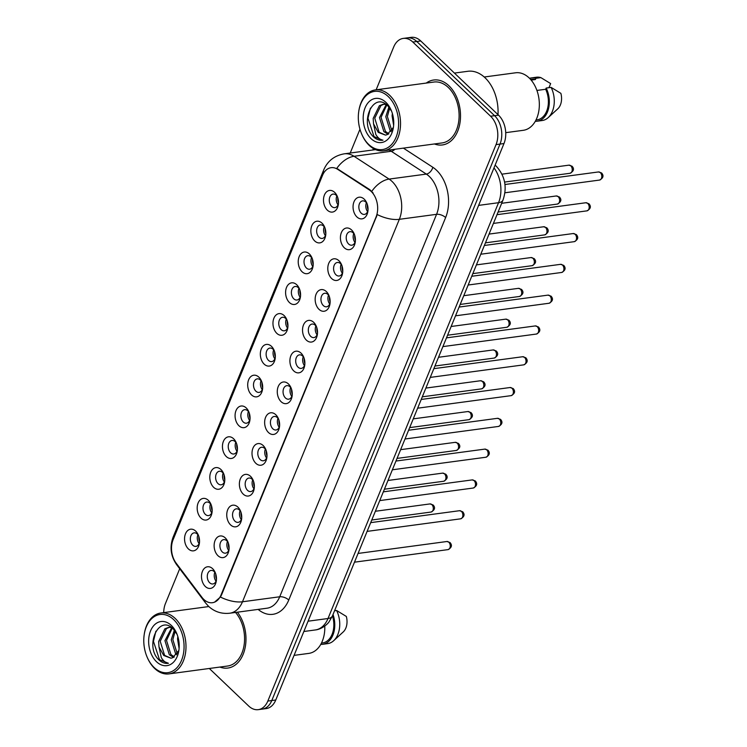 <?xml version="1.0" encoding="UTF-8"?>
<svg xmlns="http://www.w3.org/2000/svg" width="747" height="747" viewBox="0 0 747 747"><rect width="100%" height="100%" fill="white"/><g stroke="black" fill="none" stroke-linecap="round" stroke-linejoin="round"><path stroke-width="1.12" d="M314.702 240.945A10.925 7.423 82.3 0 1 311.798 225.809A10.925 7.423 82.3 0 1 321.994 223.157A10.925 7.423 82.3 0 1 324.609 227.051A10.925 7.423 82.3 0 1 325.711 235.23A10.925 7.423 82.3 0 1 314.702 240.945M324.945 227.9A6.826 4.641 -97.7 0 0 323.61 226.098A6.826 4.641 -97.7 0 0 320.416 224.894A6.826 4.641 -97.7 0 0 316.7 229.908A6.826 4.641 -97.7 0 0 319.044 237.21A6.826 4.641 -97.7 0 0 322.237 238.424A6.826 4.641 -97.7 0 0 325.804 234.325M302.068 271.749A10.925 7.423 82.3 0 1 299.173 256.604A10.925 7.423 82.3 0 1 309.37 253.961A10.925 7.423 82.3 0 1 311.985 257.855A10.925 7.423 82.3 0 1 313.077 266.025A10.925 7.423 82.3 0 1 302.068 271.749M312.311 258.695A6.826 4.641 -97.7 0 0 310.976 256.893A6.826 4.641 -97.7 0 0 307.792 255.689A6.826 4.641 -97.7 0 0 304.066 260.703A6.826 4.641 -97.7 0 0 306.419 268.014A6.826 4.641 -97.7 0 0 309.603 269.219A6.826 4.641 -97.7 0 0 313.17 265.12M289.444 302.544A10.925 7.423 82.3 0 1 286.54 287.399A10.925 7.423 82.3 0 1 296.736 284.756A10.925 7.423 82.3 0 1 299.351 288.65A10.925 7.423 82.3 0 1 300.443 296.82A10.925 7.423 82.3 0 1 289.444 302.544M299.678 289.491A6.826 4.641 -97.7 0 0 298.342 287.688A6.826 4.641 -97.7 0 0 295.158 286.484A6.826 4.641 -97.7 0 0 291.442 291.498A6.826 4.641 -97.7 0 0 293.786 298.809A6.826 4.641 -97.7 0 0 296.979 300.014A6.826 4.641 -97.7 0 0 300.546 295.924M276.81 333.339A10.925 7.423 82.3 0 1 273.906 318.194A10.925 7.423 82.3 0 1 284.103 315.551A10.925 7.423 82.3 0 1 286.717 319.445A10.925 7.423 82.3 0 1 287.819 327.616A10.925 7.423 82.3 0 1 276.81 333.339M287.044 320.286A6.826 4.641 -97.7 0 0 285.718 318.483A6.826 4.641 -97.7 0 0 282.525 317.279A6.826 4.641 -97.7 0 0 278.808 322.293A6.826 4.641 -97.7 0 0 281.152 329.604A6.826 4.641 -97.7 0 0 284.346 330.809A6.826 4.641 -97.7 0 0 287.912 326.719M264.177 364.134A10.925 7.423 82.3 0 1 261.282 348.998A10.925 7.423 82.3 0 1 271.478 346.347A10.925 7.423 82.3 0 1 274.093 350.24A10.925 7.423 82.3 0 1 275.185 358.411A10.925 7.423 82.3 0 1 264.177 364.134M274.42 351.081A6.826 4.641 -97.7 0 0 273.085 349.279A6.826 4.641 -97.7 0 0 269.9 348.074A6.826 4.641 -97.7 0 0 266.175 353.088A6.826 4.641 -97.7 0 0 268.528 360.399A6.826 4.641 -97.7 0 0 271.712 361.604A6.826 4.641 -97.7 0 0 275.279 357.514M251.552 394.93A10.925 7.423 82.3 0 1 248.648 379.793A10.925 7.423 82.3 0 1 258.845 377.142A10.925 7.423 82.3 0 1 261.459 381.035A10.925 7.423 82.3 0 1 262.552 389.206A10.925 7.423 82.3 0 1 251.552 394.93M261.786 381.876A6.826 4.641 -97.7 0 0 260.451 380.083A6.826 4.641 -97.7 0 0 257.267 378.869A6.826 4.641 -97.7 0 0 253.55 383.883A6.826 4.641 -97.7 0 0 255.894 391.195A6.826 4.641 -97.7 0 0 259.088 392.399A6.826 4.641 -97.7 0 0 262.655 388.309M238.919 425.725A10.925 7.423 82.3 0 1 236.015 410.589A10.925 7.423 82.3 0 1 246.211 407.937A10.925 7.423 82.3 0 1 248.826 411.83A10.925 7.423 82.3 0 1 249.928 420.01A10.925 7.423 82.3 0 1 238.919 425.725M249.153 412.68A6.826 4.641 -97.7 0 0 247.827 410.878A6.826 4.641 -97.7 0 0 244.633 409.673A6.826 4.641 -97.7 0 0 240.917 414.688A6.826 4.641 -97.7 0 0 243.261 421.99A6.826 4.641 -97.7 0 0 246.454 423.204A6.826 4.641 -97.7 0 0 250.021 419.104M226.285 456.529A10.925 7.423 82.3 0 1 223.39 441.384A10.925 7.423 82.3 0 1 233.587 438.741A10.925 7.423 82.3 0 1 236.201 442.635A10.925 7.423 82.3 0 1 237.294 450.805A10.925 7.423 82.3 0 1 226.285 456.529M236.528 443.475A6.826 4.641 -97.7 0 0 235.193 441.673A6.826 4.641 -97.7 0 0 232.009 440.469A6.826 4.641 -97.7 0 0 228.283 445.483A6.826 4.641 -97.7 0 0 230.636 452.794A6.826 4.641 -97.7 0 0 233.82 453.999A6.826 4.641 -97.7 0 0 237.387 449.899M213.661 487.324A10.925 7.423 82.3 0 1 210.757 472.179A10.925 7.423 82.3 0 1 220.953 469.536A10.925 7.423 82.3 0 1 223.568 473.43A10.925 7.423 82.3 0 1 224.66 481.6A10.925 7.423 82.3 0 1 213.661 487.324M223.895 474.27A6.826 4.641 -97.7 0 0 222.559 472.468A6.826 4.641 -97.7 0 0 219.375 471.264A6.826 4.641 -97.7 0 0 215.659 476.278A6.826 4.641 -97.7 0 0 218.003 483.589A6.826 4.641 -97.7 0 0 221.196 484.794A6.826 4.641 -97.7 0 0 224.763 480.704M201.027 518.119A10.925 7.423 82.3 0 1 198.123 502.974A10.925 7.423 82.3 0 1 208.32 500.331A10.925 7.423 82.3 0 1 210.934 504.225A10.925 7.423 82.3 0 1 212.036 512.395A10.925 7.423 82.3 0 1 201.027 518.119M211.261 505.065A6.826 4.641 -97.7 0 0 209.935 503.263A6.826 4.641 -97.7 0 0 206.742 502.059A6.826 4.641 -97.7 0 0 203.025 507.073A6.826 4.641 -97.7 0 0 205.369 514.384A6.826 4.641 -97.7 0 0 208.562 515.589A6.826 4.641 -97.7 0 0 212.129 511.499M188.393 548.914A10.925 7.423 82.3 0 1 185.499 533.778A10.925 7.423 82.3 0 1 195.695 531.126A10.925 7.423 82.3 0 1 198.3 535.02A10.925 7.423 82.3 0 1 199.402 543.19A10.925 7.423 82.3 0 1 188.393 548.914M198.637 535.86A6.826 4.641 -97.7 0 0 197.301 534.058A6.826 4.641 -97.7 0 0 194.117 532.854A6.826 4.641 -97.7 0 0 190.392 537.868A6.826 4.641 -97.7 0 0 192.745 545.179A6.826 4.641 -97.7 0 0 195.929 546.384A6.826 4.641 -97.7 0 0 199.496 542.294M327.335 210.15A10.925 7.423 82.3 0 1 324.431 195.014A10.925 7.423 82.3 0 1 334.628 192.362A10.925 7.423 82.3 0 1 337.242 196.256A10.925 7.423 82.3 0 1 338.344 204.426A10.925 7.423 82.3 0 1 327.335 210.15M337.569 197.096A6.826 4.641 -97.7 0 0 336.243 195.303A6.826 4.641 -97.7 0 0 333.05 194.089A6.826 4.641 -97.7 0 0 329.334 199.104A6.826 4.641 -97.7 0 0 331.677 206.415A6.826 4.641 -97.7 0 0 334.871 207.619A6.826 4.641 -97.7 0 0 338.438 203.529M344.264 247.733A10.925 7.423 82.3 0 1 341.37 232.588A10.925 7.423 82.3 0 1 351.566 229.945A10.925 7.423 82.3 0 1 354.181 233.839A10.925 7.423 82.3 0 1 355.273 242.009A10.925 7.423 82.3 0 1 344.264 247.733M354.508 234.679A6.826 4.641 -97.7 0 0 353.172 232.877A6.826 4.641 -97.7 0 0 349.988 231.673A6.826 4.641 -97.7 0 0 346.263 236.687A6.826 4.641 -97.7 0 0 348.616 243.998A6.826 4.641 -97.7 0 0 351.8 245.203A6.826 4.641 -97.7 0 0 355.367 241.104M331.64 278.528A10.925 7.423 82.3 0 1 328.736 263.383A10.925 7.423 82.3 0 1 338.933 260.74A10.925 7.423 82.3 0 1 341.547 264.634A10.925 7.423 82.3 0 1 342.649 272.804A10.925 7.423 82.3 0 1 331.64 278.528M341.874 265.474A6.826 4.641 -97.7 0 0 340.548 263.672A6.826 4.641 -97.7 0 0 337.355 262.468A6.826 4.641 -97.7 0 0 333.638 267.482A6.826 4.641 -97.7 0 0 335.982 274.793A6.826 4.641 -97.7 0 0 339.175 275.998A6.826 4.641 -97.7 0 0 342.742 271.908M319.006 309.323A10.925 7.423 82.3 0 1 316.102 294.178A10.925 7.423 82.3 0 1 326.299 291.535A10.925 7.423 82.3 0 1 328.913 295.429A10.925 7.423 82.3 0 1 330.015 303.599A10.925 7.423 82.3 0 1 319.006 309.323M329.25 296.27A6.826 4.641 -97.7 0 0 327.914 294.467A6.826 4.641 -97.7 0 0 324.721 293.263A6.826 4.641 -97.7 0 0 321.005 298.277A6.826 4.641 -97.7 0 0 323.358 305.588A6.826 4.641 -97.7 0 0 326.542 306.793A6.826 4.641 -97.7 0 0 330.109 302.703M306.373 340.118A10.925 7.423 82.3 0 1 303.478 324.982A10.925 7.423 82.3 0 1 313.675 322.33A10.925 7.423 82.3 0 1 316.289 326.224A10.925 7.423 82.3 0 1 317.382 334.395A10.925 7.423 82.3 0 1 306.373 340.118M316.616 327.065A6.826 4.641 -97.7 0 0 315.281 325.262A6.826 4.641 -97.7 0 0 312.097 324.058A6.826 4.641 -97.7 0 0 308.371 329.072A6.826 4.641 -97.7 0 0 310.724 336.383A6.826 4.641 -97.7 0 0 313.908 337.588A6.826 4.641 -97.7 0 0 317.475 333.498M293.748 370.914A10.925 7.423 82.3 0 1 290.844 355.777A10.925 7.423 82.3 0 1 301.041 353.126A10.925 7.423 82.3 0 1 303.655 357.019A10.925 7.423 82.3 0 1 304.748 365.19A10.925 7.423 82.3 0 1 293.748 370.914M303.982 357.86A6.826 4.641 -97.7 0 0 302.647 356.067A6.826 4.641 -97.7 0 0 299.463 354.853A6.826 4.641 -97.7 0 0 295.747 359.867A6.826 4.641 -97.7 0 0 298.09 367.179A6.826 4.641 -97.7 0 0 301.284 368.383A6.826 4.641 -97.7 0 0 304.851 364.293M281.115 401.709A10.925 7.423 82.3 0 1 278.211 386.572A10.925 7.423 82.3 0 1 288.407 383.921A10.925 7.423 82.3 0 1 291.022 387.814A10.925 7.423 82.3 0 1 292.124 395.994A10.925 7.423 82.3 0 1 281.115 401.709M291.358 388.664A6.826 4.641 -97.7 0 0 290.023 386.862A6.826 4.641 -97.7 0 0 286.829 385.657A6.826 4.641 -97.7 0 0 283.113 390.672A6.826 4.641 -97.7 0 0 285.457 397.974A6.826 4.641 -97.7 0 0 288.65 399.187A6.826 4.641 -97.7 0 0 292.217 395.088M268.481 432.513A10.925 7.423 82.3 0 1 265.587 417.368A10.925 7.423 82.3 0 1 275.783 414.725A10.925 7.423 82.3 0 1 278.398 418.619A10.925 7.423 82.3 0 1 279.49 426.789A10.925 7.423 82.3 0 1 268.481 432.513M278.724 419.459A6.826 4.641 -97.7 0 0 277.389 417.657A6.826 4.641 -97.7 0 0 274.205 416.452A6.826 4.641 -97.7 0 0 270.479 421.467A6.826 4.641 -97.7 0 0 272.832 428.778A6.826 4.641 -97.7 0 0 276.017 429.983A6.826 4.641 -97.7 0 0 279.583 425.883M255.857 463.308A10.925 7.423 82.3 0 1 252.953 448.163A10.925 7.423 82.3 0 1 263.149 445.52A10.925 7.423 82.3 0 1 265.764 449.414A10.925 7.423 82.3 0 1 266.856 457.584A10.925 7.423 82.3 0 1 255.857 463.308M266.091 450.254A6.826 4.641 -97.7 0 0 264.755 448.452A6.826 4.641 -97.7 0 0 261.571 447.248A6.826 4.641 -97.7 0 0 257.855 452.262A6.826 4.641 -97.7 0 0 260.199 459.573A6.826 4.641 -97.7 0 0 263.392 460.778A6.826 4.641 -97.7 0 0 266.959 456.688M243.223 494.103A10.925 7.423 82.3 0 1 240.319 478.958A10.925 7.423 82.3 0 1 250.516 476.315A10.925 7.423 82.3 0 1 253.13 480.209A10.925 7.423 82.3 0 1 254.232 488.379A10.925 7.423 82.3 0 1 243.223 494.103M253.457 481.049A6.826 4.641 -97.7 0 0 252.131 479.247A6.826 4.641 -97.7 0 0 248.938 478.043A6.826 4.641 -97.7 0 0 245.221 483.057A6.826 4.641 -97.7 0 0 247.565 490.368A6.826 4.641 -97.7 0 0 250.759 491.573A6.826 4.641 -97.7 0 0 254.325 487.483M230.59 524.898A10.925 7.423 82.3 0 1 227.695 509.762A10.925 7.423 82.3 0 1 237.891 507.11A10.925 7.423 82.3 0 1 240.506 511.004A10.925 7.423 82.3 0 1 241.598 519.174A10.925 7.423 82.3 0 1 230.59 524.898M240.833 511.844A6.826 4.641 -97.7 0 0 239.498 510.042A6.826 4.641 -97.7 0 0 236.313 508.838A6.826 4.641 -97.7 0 0 232.588 513.852A6.826 4.641 -97.7 0 0 234.941 521.163A6.826 4.641 -97.7 0 0 238.125 522.368A6.826 4.641 -97.7 0 0 241.692 518.278M217.965 555.693A10.925 7.423 82.3 0 1 215.061 540.557A10.925 7.423 82.3 0 1 225.258 537.905A10.925 7.423 82.3 0 1 227.872 541.799A10.925 7.423 82.3 0 1 228.965 549.969A10.925 7.423 82.3 0 1 217.965 555.693M228.199 542.639A6.826 4.641 -97.7 0 0 226.864 540.847A6.826 4.641 -97.7 0 0 223.68 539.633A6.826 4.641 -97.7 0 0 219.963 544.647A6.826 4.641 -97.7 0 0 222.307 551.958A6.826 4.641 -97.7 0 0 225.501 553.163A6.826 4.641 -97.7 0 0 229.068 549.073M205.332 586.488A10.925 7.423 82.3 0 1 202.428 571.352A10.925 7.423 82.3 0 1 212.624 568.7A10.925 7.423 82.3 0 1 215.239 572.594A10.925 7.423 82.3 0 1 216.341 580.774A10.925 7.423 82.3 0 1 205.332 586.488M215.566 573.444A6.826 4.641 -97.7 0 0 214.24 571.642A6.826 4.641 -97.7 0 0 211.046 570.437A6.826 4.641 -97.7 0 0 207.33 575.451A6.826 4.641 -97.7 0 0 209.674 582.753A6.826 4.641 -97.7 0 0 212.867 583.967A6.826 4.641 -97.7 0 0 216.434 579.868M356.898 216.929A10.925 7.423 82.3 0 1 353.994 201.793A10.925 7.423 82.3 0 1 364.191 199.141A10.925 7.423 82.3 0 1 366.805 203.035A10.925 7.423 82.3 0 1 367.907 211.214A10.925 7.423 82.3 0 1 356.898 216.929M367.141 203.884A6.826 4.641 -97.7 0 0 365.806 202.082A6.826 4.641 -97.7 0 0 362.612 200.878A6.826 4.641 -97.7 0 0 358.896 205.892A6.826 4.641 -97.7 0 0 361.249 213.194A6.826 4.641 -97.7 0 0 364.433 214.408A6.826 4.641 -97.7 0 0 368 210.309M325.393 235.613A6.826 4.641 82.3 0 1 324.207 226.761M312.769 266.418A6.826 4.641 82.3 0 1 311.574 257.556M300.135 297.213A6.826 4.641 82.3 0 1 298.949 288.351M287.502 328.008A6.826 4.641 82.3 0 1 286.316 319.146M274.877 358.803A6.826 4.641 82.3 0 1 273.682 349.941M262.244 389.598A6.826 4.641 82.3 0 1 261.058 380.746M249.61 420.393A6.826 4.641 82.3 0 1 248.424 411.541M236.986 451.197A6.826 4.641 82.3 0 1 235.791 442.336M224.352 481.992A6.826 4.641 82.3 0 1 223.166 473.131M211.718 512.787A6.826 4.641 82.3 0 1 210.533 503.926M199.094 543.583A6.826 4.641 82.3 0 1 197.899 534.721M338.027 204.818A6.826 4.641 82.3 0 1 336.841 195.966M354.965 242.402A6.826 4.641 82.3 0 1 353.77 233.54M342.331 273.197A6.826 4.641 82.3 0 1 341.146 264.335M329.707 303.992A6.826 4.641 82.3 0 1 328.512 295.13M317.073 334.787A6.826 4.641 82.3 0 1 315.878 325.925M304.44 365.582A6.826 4.641 82.3 0 1 303.254 356.73M291.806 396.377A6.826 4.641 82.3 0 1 290.62 387.525M279.182 427.181A6.826 4.641 82.3 0 1 277.987 418.32M266.548 457.976A6.826 4.641 82.3 0 1 265.362 449.115M253.915 488.771A6.826 4.641 82.3 0 1 252.729 479.91M241.29 519.567A6.826 4.641 82.3 0 1 240.095 510.705M228.657 550.362A6.826 4.641 82.3 0 1 227.471 541.51M216.023 581.157A6.826 4.641 82.3 0 1 214.837 572.305M367.599 211.597A6.826 4.641 82.3 0 1 366.403 202.745M369.167 189.822A18.432 12.522 82.3 0 1 371.175 191.419A18.432 12.522 82.3 0 1 376.077 216.975L221.037 594.986A18.432 12.522 82.3 0 1 212.447 602.708A18.432 12.522 82.3 0 1 202.007 597.395L176.171 563.191A18.432 12.522 82.3 0 1 173.099 539.698L322.499 175.414A18.432 12.522 82.3 0 1 331.098 167.692A18.432 12.522 82.3 0 1 337.7 169.345L369.167 189.822L369.886 189.719L373.145 193.09M448.975 85.802A32.765 22.261 -97.7 0 0 433.662 80.013A32.765 22.261 -97.7 0 0 426.257 83.076A32.765 22.261 -97.7 0 1 433.662 80.013A32.765 22.261 -97.7 0 1 448.975 85.802A32.765 22.261 -97.7 0 1 460.245 120.893A32.765 22.261 -97.7 0 1 442.392 144.955A32.765 22.261 -97.7 0 0 460.245 120.893A32.765 22.261 -97.7 0 0 448.975 85.802M323.47 173.425A23.895 11.336 22.3 0 1 323.74 169.868C327.606 160.95 334.451 155.6 344.255 153.826A27.303 18.554 82.3 0 1 354.031 156.282L389.094 179.093A27.303 18.554 82.3 0 1 392.082 181.465A27.303 18.554 82.3 0 1 399.337 219.319A23.895 11.336 -157.7 0 1 377.263 214.576L221.532 594.92L220.412 597.04L214.576 602.138M371.754 191.316L371.773 191.344A23.895 15.136 123 0 1 389.094 179.093L426.322 174.088L391.26 151.277A27.303 18.554 -97.7 0 0 389.056 150.054M403.249 38.414L411.195 37.35A20.477 13.913 -97.7 0 1 420.757 40.973L498.538 115.159A20.477 13.913 -97.7 0 1 503.973 143.545L275.764 700.004A20.477 13.913 -97.7 0 1 266.203 708.586L262.234 709.118A20.477 13.913 -97.7 0 0 271.787 700.537L500.004 144.087A20.477 13.913 -97.7 0 0 494.57 115.692L416.789 41.505A20.477 13.913 -97.7 0 0 407.227 37.882A20.477 13.913 -97.7 0 1 416.789 41.505L494.57 115.692A20.477 13.913 -97.7 0 1 500.004 144.087L271.787 700.537A20.477 13.913 -97.7 0 1 262.234 709.118L258.266 709.65A20.477 13.913 -97.7 0 0 267.818 701.069L496.036 144.619A20.477 13.913 -97.7 0 0 490.592 116.224L412.82 42.037A20.477 13.913 -97.7 0 0 403.249 38.414A20.477 13.913 -97.7 0 0 393.697 46.996L376.143 89.808M394.967 149.26A6.826 4.323 -57 0 1 391.26 151.277L354.031 156.282A23.895 15.136 123 0 0 336.766 168.392L369.886 189.719M434.437 143.956A32.765 22.261 -97.7 0 0 442.392 144.955A32.765 22.261 -97.7 0 1 434.437 143.956M219.898 667.062A32.765 22.261 -97.7 0 0 227.854 668.051A32.765 22.261 -97.7 0 0 245.361 646.454A32.765 22.261 -97.7 0 0 237.397 612.195A32.765 22.261 -97.7 0 1 245.361 646.454A32.765 22.261 -97.7 0 1 227.854 668.051A32.765 22.261 -97.7 0 1 219.898 667.062M209.328 668.481L248.695 706.027A20.477 13.913 -97.7 0 0 258.266 709.65M359.97 129.24L350.212 153.032M179.71 568.747L165.479 603.455A20.477 13.913 -97.7 0 0 163.705 612.624M367.365 204.566A7.507 5.098 -97.7 0 0 368.038 209.59M366.87 203.417L366.235 203.184M337.793 197.787A7.507 5.098 -97.7 0 0 338.475 202.81M337.308 196.638L336.673 196.405M354.732 235.361A7.507 5.098 -97.7 0 0 355.404 240.385M354.237 234.213L353.602 233.979M342.098 266.156A7.507 5.098 -97.7 0 0 342.78 271.18M341.612 265.008L340.977 264.774M329.474 296.961A7.507 5.098 -97.7 0 0 330.146 301.984M328.979 295.803L328.344 295.579M316.84 327.756A7.507 5.098 -97.7 0 0 317.512 332.779M316.345 326.598L315.71 326.374M325.169 228.582A7.507 5.098 -97.7 0 0 325.841 233.606M324.674 227.433L324.039 227.2M312.535 259.377A7.507 5.098 -97.7 0 0 313.208 264.401M312.041 258.229L311.406 257.995M299.902 290.172A7.507 5.098 -97.7 0 0 300.583 295.196M299.416 289.024L298.781 288.79M368.654 144.386A29.348 19.945 -97.7 0 0 396.059 137.28A29.348 19.945 -97.7 0 0 388.263 96.578A29.348 19.945 -97.7 0 0 358.681 111.966A29.348 19.945 -97.7 0 0 361.632 133.928A29.348 19.945 -97.7 0 0 368.654 144.386M361.632 133.928L361.847 134.413A30.72 20.869 -97.7 0 0 369.195 145.366A30.72 20.869 -97.7 0 0 383.547 150.791A30.72 20.869 -97.7 0 0 400.28 128.232A30.72 20.869 -97.7 0 0 389.71 95.336A30.72 20.869 -97.7 0 0 375.368 89.911A30.72 20.869 -97.7 0 0 358.756 111.434L358.681 111.966M383.547 150.791L442.121 142.929A30.72 20.869 -97.7 0 0 458.854 120.36A30.72 20.869 -97.7 0 0 448.284 87.464A30.72 20.869 -97.7 0 0 433.942 82.039L375.368 89.911M497.988 114.636A36.864 25.043 -97.7 0 0 485.083 77.8A36.864 25.043 -97.7 0 0 467.865 71.282L454.437 73.085M505.728 132.658L523.292 130.305A29.012 19.711 -97.7 0 0 539.101 108.987A29.012 19.711 -97.7 0 0 529.128 77.921A29.012 19.711 -97.7 0 0 515.57 72.795L484.224 77.006M393.632 125.356L392.091 115.869L392.352 113.413M391.12 131.696L390.177 130.79L385.788 116.719L388.916 107.036M391.811 130.641L387.366 116.504L389.71 108.054M388.085 134.311L383.865 131.631L379.485 117.568L386.255 104.505M388.879 133.853L385.443 131.425L381.054 117.354L386.825 104.954M386.134 104.412L383.099 104.291L379.383 105.701L373.183 118.409L373.547 123.862L378.271 132.387L385.48 135.114L387.039 134.721L393.071 127.765M385.517 135.104L379.14 132.266L374.751 118.203L380.961 105.495L383.893 104.225M391.633 111.312L387.796 105.822C373.388 90.882 359.466 122.06 372.613 135.973L373.295 136.664C376.348 139.512 379.579 140.688 382.978 140.175C380.232 139.792 377.851 137.887 375.825 134.488L373.547 123.862M385.9 102.358A22.261 15.127 -97.7 0 0 365.115 107.755A22.261 15.127 -97.7 0 0 371.026 138.615A22.261 15.127 -97.7 0 0 393.464 126.953A22.261 15.127 -97.7 0 0 391.223 110.295A22.261 15.127 -97.7 0 0 385.9 102.358M531.136 80.078L535.431 79.509A20.477 13.913 -97.7 0 0 531.603 79.257L530.547 79.397M548.961 87.679L550.642 83.589L540.893 77.623A21.84 14.837 -97.7 0 0 536.383 77.23L531.416 77.903A21.84 14.837 -97.7 0 0 529.548 78.332M535.431 79.509L535.926 78.295A21.84 14.837 -97.7 0 0 531.416 77.903M535.926 78.295L540.893 77.623M536.001 119.987L537.056 119.847A20.477 13.913 -97.7 0 0 545.665 89.266L536.916 90.443M535.31 121.275A21.84 14.837 -97.7 0 0 537.233 121.201L542.201 120.528A21.84 14.837 -97.7 0 0 548.205 117.606L557.766 108.857A13.651 9.272 -97.7 0 0 560.876 93.347L551.118 87.39L546.16 88.053L545.665 89.266M548.205 117.606A21.84 14.837 -97.7 0 0 551.118 87.39M537.233 121.201A21.84 14.837 -97.7 0 0 546.16 88.053M382.688 140.221L374.023 136.57L367.991 118.259L370.419 108.119M154.125 667.491A29.348 19.945 -97.7 0 0 181.521 660.376A29.348 19.945 -97.7 0 0 173.724 619.683A29.348 19.945 -97.7 0 0 144.143 635.062A29.348 19.945 -97.7 0 0 147.094 657.024A29.348 19.945 -97.7 0 0 154.125 667.491M147.094 657.024L147.308 657.519A30.72 20.869 -97.7 0 0 154.657 668.462A30.72 20.869 -97.7 0 0 169.009 673.897A30.72 20.869 -97.7 0 0 185.742 651.328A30.72 20.869 -97.7 0 0 175.171 618.432A30.72 20.869 -97.7 0 0 160.829 613.007A30.72 20.869 -97.7 0 0 144.218 634.53L144.143 635.062M169.009 673.897L227.583 666.025A30.72 20.869 -97.7 0 0 244.129 644.922A30.72 20.869 -97.7 0 0 235.529 612.437M294.066 655.371L308.763 653.401A29.012 19.711 -97.7 0 0 324.777 626.042M179.093 648.452L177.553 638.965L177.814 636.509M176.581 654.792L175.638 653.886L171.25 639.815L174.378 630.141M177.272 653.737L172.828 639.609L175.171 631.159M173.547 657.416L169.326 654.736L164.947 640.665L171.726 627.611M174.34 656.949L170.904 654.521L166.516 640.45L172.286 628.05M171.595 627.517L168.561 627.396L164.844 628.806L158.644 641.514L159.008 646.958L163.733 655.483L170.942 658.21L172.501 657.818L178.533 650.861M170.979 658.2L164.601 655.371L160.213 641.299L166.422 628.591L169.354 627.321M177.095 634.418L173.257 628.927C158.85 613.978 144.937 645.165 158.075 659.078L158.756 659.76C161.81 662.608 165.04 663.784 168.439 663.28C165.694 662.888 163.313 660.992 161.296 657.584L159.008 646.958M171.362 625.463A22.261 15.127 -97.7 0 0 150.577 630.851A22.261 15.127 -97.7 0 0 156.487 661.711A22.261 15.127 -97.7 0 0 178.925 650.049A22.261 15.127 -97.7 0 0 176.684 633.391A22.261 15.127 -97.7 0 0 171.362 625.463M155.88 631.215L153.452 641.365L159.484 659.666L168.439 663.28M321.462 643.083L322.517 642.943A20.477 13.913 -97.7 0 0 332.471 615.836M320.771 644.372A21.84 14.837 -97.7 0 0 322.695 644.297L327.662 643.625A21.84 14.837 -97.7 0 0 333.666 640.711L343.228 631.953A13.651 9.272 -97.7 0 0 346.337 616.452L336.589 610.486L334.553 610.757M333.666 640.711A21.84 14.837 -97.7 0 0 336.589 610.486M322.695 644.297A21.84 14.837 -97.7 0 0 333.022 614.492M304.206 358.551A7.507 5.098 -97.7 0 0 304.888 363.574M303.721 357.402L303.086 357.169M291.582 389.346A7.507 5.098 -97.7 0 0 292.254 394.369M291.087 388.197L290.452 387.964M278.948 420.141A7.507 5.098 -97.7 0 0 279.621 425.164M278.454 418.992L277.819 418.759M287.278 320.977A7.507 5.098 -97.7 0 0 287.95 326M286.783 319.819L286.148 319.595M274.644 351.772A7.507 5.098 -97.7 0 0 275.316 356.795M274.149 350.614L273.514 350.39M262.01 382.567A7.507 5.098 -97.7 0 0 262.692 387.59M261.525 381.418L260.89 381.185M266.315 450.936A7.507 5.098 -97.7 0 0 266.996 455.959M265.829 449.787L265.194 449.554M253.691 481.74A7.507 5.098 -97.7 0 0 254.363 486.764M253.196 480.582L252.561 480.358M241.057 512.535A7.507 5.098 -97.7 0 0 241.729 517.559M240.562 511.378L239.927 511.153M228.423 543.33A7.507 5.098 -97.7 0 0 229.105 548.354M227.938 542.182L227.303 541.948M215.799 574.126A7.507 5.098 -97.7 0 0 216.471 579.149M215.304 572.977L214.669 572.744M249.386 413.362A7.507 5.098 -97.7 0 0 250.058 418.385M248.891 412.213L248.256 411.98M236.752 444.157A7.507 5.098 -97.7 0 0 237.425 449.18M236.257 443.008L235.622 442.775M224.119 474.952A7.507 5.098 -97.7 0 0 224.8 479.976M223.633 473.803L222.998 473.57M211.494 505.756A7.507 5.098 -97.7 0 0 212.167 510.78M210.999 504.598L210.365 504.374M198.861 536.551A7.507 5.098 -97.7 0 0 199.533 541.575M198.366 535.394L197.731 535.169M221.037 594.986L221.532 594.92M337.7 169.345L338.419 169.252M376.077 216.975L376.563 216.91M288.762 600.018A6.826 3.24 22.3 0 0 279.705 596.778L436.565 214.324A27.303 18.554 -97.7 0 0 429.31 176.46A27.303 18.554 -97.7 0 0 426.322 174.088A6.826 4.323 -57 0 0 432.821 167.272A34.129 23.185 82.3 0 1 445.623 217.554L288.762 600.018A34.129 23.185 82.3 0 1 258.145 609.403M266.968 608.217A27.303 18.554 -97.7 0 0 279.705 596.778L242.476 601.774A27.303 18.554 82.3 0 1 229.74 613.222L266.968 608.217M220.412 597.04A23.895 11.336 22.3 0 0 242.476 601.774L399.337 219.319L436.565 214.324A6.826 3.24 22.3 0 1 445.623 217.554M172.837 540.361A23.895 11.336 -157.7 0 1 173.155 537.037L323.74 169.868M175.778 562.659A23.895 11.196 142.9 0 0 176.768 564.853C170.699 556.226 169.494 546.944 173.155 537.037M204.445 600A23.895 11.196 142.9 0 0 205.565 602.96L176.768 564.853M372.66 150.016A34.129 23.185 82.3 0 1 373.631 148.7M403.399 148.13L432.821 167.272M267.818 701.069L275.764 700.004M496.036 144.619L503.973 143.545M490.592 116.224L498.538 115.159M412.82 42.037L420.757 40.973M308.081 621.196L328.008 618.516A13.651 6.48 22.3 0 0 332.452 615.892L329.1 621.756C328.12 623.577 322.022 629.31 315.271 629.964A27.303 18.554 -97.7 0 0 328.008 618.516L498.548 202.708A27.303 18.554 -97.7 0 0 493.991 167.898M478.622 205.388L498.548 202.708A13.651 6.48 22.3 0 0 502.992 200.075L332.452 615.892M600.373 172.669A4.099 2.783 -97.7 0 0 598.459 171.95L601.596 172.977C603.978 175.722 603.296 178.085 599.552 180.064A4.099 2.783 -97.7 0 0 601.783 177.058A4.099 2.783 -97.7 0 0 600.373 172.669M568.897 165.162L572.025 166.198C574.49 168.822 573.817 171.184 569.989 173.285A4.099 2.783 -97.7 0 0 572.221 170.279A4.099 2.783 -97.7 0 0 570.811 165.89A4.099 2.783 -97.7 0 0 568.897 165.162L501.956 174.163M587.749 203.464A4.099 2.783 -97.7 0 0 585.835 202.745L588.963 203.772C591.353 206.517 590.672 208.88 586.927 210.859A4.099 2.783 -97.7 0 0 589.159 207.853A4.099 2.783 -97.7 0 0 587.749 203.464M575.115 234.259A4.099 2.783 -97.7 0 0 573.201 233.54L576.329 234.577C578.72 237.313 578.038 239.675 574.294 241.655A4.099 2.783 -97.7 0 0 576.525 238.648A4.099 2.783 -97.7 0 0 575.115 234.259M562.482 265.064A4.099 2.783 -97.7 0 0 560.567 264.335L563.705 265.372C566.086 268.108 565.404 270.47 561.66 272.459A4.099 2.783 -97.7 0 0 563.892 269.443A4.099 2.783 -97.7 0 0 562.482 265.064M549.857 295.859A4.099 2.783 -97.7 0 0 547.943 295.13L551.071 296.167C553.462 298.903 552.78 301.265 549.036 303.254A4.099 2.783 -97.7 0 0 551.267 300.247A4.099 2.783 -97.7 0 0 549.857 295.859M556.263 195.966L559.391 196.993C561.865 199.617 561.184 201.979 557.355 204.08A4.099 2.783 -97.7 0 0 559.587 201.074A4.099 2.783 -97.7 0 0 558.177 196.685A4.099 2.783 -97.7 0 0 556.263 195.966L501.667 203.296M543.639 226.761L546.767 227.788C549.232 230.412 548.55 232.775 544.722 234.875A4.099 2.783 -97.7 0 0 546.953 231.869A4.099 2.783 -97.7 0 0 545.553 227.48A4.099 2.783 -97.7 0 0 543.639 226.761L489.042 234.091M531.005 257.556L534.133 258.593C536.598 261.207 535.926 263.57 532.097 265.671A4.099 2.783 -97.7 0 0 534.329 262.664A4.099 2.783 -97.7 0 0 532.919 258.275A4.099 2.783 -97.7 0 0 531.005 257.556L476.409 264.886M537.224 326.654A4.099 2.783 -97.7 0 0 535.31 325.925L538.438 326.962C540.828 329.707 540.146 332.07 536.402 334.049A4.099 2.783 -97.7 0 0 538.634 331.042A4.099 2.783 -97.7 0 0 537.224 326.654M524.59 357.449A4.099 2.783 -97.7 0 0 522.676 356.73L525.804 357.757C528.194 360.502 527.513 362.865 523.768 364.844A4.099 2.783 -97.7 0 0 526 361.837A4.099 2.783 -97.7 0 0 524.59 357.449M511.966 388.244A4.099 2.783 -97.7 0 0 510.052 387.525L513.18 388.552C515.57 391.297 514.888 393.66 511.135 395.639A4.099 2.783 -97.7 0 0 513.366 392.633A4.099 2.783 -97.7 0 0 511.966 388.244M518.371 288.351L521.499 289.388C523.974 292.002 523.292 294.365 519.464 296.475A4.099 2.783 -97.7 0 0 521.695 293.459A4.099 2.783 -97.7 0 0 520.286 289.08A4.099 2.783 -97.7 0 0 518.371 288.351L463.775 295.691M505.747 319.146L508.875 320.183C511.34 322.797 510.659 325.16 506.83 327.27A4.099 2.783 -97.7 0 0 509.062 324.263A4.099 2.783 -97.7 0 0 507.661 319.875A4.099 2.783 -97.7 0 0 505.747 319.146L451.141 326.486M493.113 349.941L496.241 350.978C498.707 353.602 498.034 355.964 494.206 358.065A4.099 2.783 -97.7 0 0 496.438 355.058A4.099 2.783 -97.7 0 0 495.028 350.67A4.099 2.783 -97.7 0 0 493.113 349.941L438.517 357.281M499.332 419.039A4.099 2.783 -97.7 0 0 497.418 418.32L500.546 419.356C502.936 422.092 502.255 424.455 498.51 426.434A4.099 2.783 -97.7 0 0 500.742 423.428A4.099 2.783 -97.7 0 0 499.332 419.039M486.699 449.843A4.099 2.783 -97.7 0 0 484.784 449.115L487.912 450.152C490.303 452.887 489.621 455.25 485.877 457.239A4.099 2.783 -97.7 0 0 488.108 454.223A4.099 2.783 -97.7 0 0 486.699 449.843M474.074 480.638A4.099 2.783 -97.7 0 0 472.16 479.91L475.288 480.947C477.669 483.683 476.997 486.045 473.243 488.034A4.099 2.783 -97.7 0 0 475.475 485.027A4.099 2.783 -97.7 0 0 474.074 480.638M461.441 511.434A4.099 2.783 -97.7 0 0 459.526 510.705L462.654 511.742C465.045 514.487 464.363 516.849 460.619 518.829A4.099 2.783 -97.7 0 0 462.851 515.822A4.099 2.783 -97.7 0 0 461.441 511.434M448.807 542.229A4.099 2.783 -97.7 0 0 446.893 541.51L450.021 542.537C452.411 545.282 451.73 547.644 447.985 549.624A4.099 2.783 -97.7 0 0 450.217 546.617A4.099 2.783 -97.7 0 0 448.807 542.229M480.48 380.746L483.608 381.773C486.082 384.397 485.401 386.759 481.572 388.86A4.099 2.783 -97.7 0 0 483.804 385.854A4.099 2.783 -97.7 0 0 482.394 381.465A4.099 2.783 -97.7 0 0 480.48 380.746L425.883 388.076M467.855 411.541L470.983 412.577C473.449 415.192 472.767 417.554 468.939 419.655A4.099 2.783 -97.7 0 0 471.17 416.649A4.099 2.783 -97.7 0 0 469.77 412.26A4.099 2.783 -97.7 0 0 467.855 411.541L413.25 418.871M455.222 442.336L458.35 443.373C460.815 445.987 460.143 448.349 456.314 450.45A4.099 2.783 -97.7 0 0 458.546 447.444A4.099 2.783 -97.7 0 0 457.136 443.055A4.099 2.783 -97.7 0 0 455.222 442.336L400.625 449.666M442.588 473.131L445.716 474.168C448.191 476.782 447.509 479.144 443.681 481.255A4.099 2.783 -97.7 0 0 445.912 478.239A4.099 2.783 -97.7 0 0 444.502 473.859A4.099 2.783 -97.7 0 0 442.588 473.131L387.992 480.47M429.964 503.926L433.092 504.963C435.557 507.577 434.875 509.94 431.047 512.05A4.099 2.783 -97.7 0 0 433.279 509.043A4.099 2.783 -97.7 0 0 431.878 504.655A4.099 2.783 -97.7 0 0 429.964 503.926L375.358 511.265M205.565 602.96L208.469 606.228C214.426 611.756 221.514 614.09 229.74 613.222M344.255 153.826L375.517 149.633M495.112 165.162L496.157 166.095C505.065 175.947 507.344 187.282 502.992 200.075M315.271 629.964L303.861 631.495M598.459 171.95L504.953 184.509M599.552 180.064L504.916 192.782M569.989 173.285L504.57 182.072M585.835 202.745L496.998 214.678M586.927 210.859L493.412 223.418M573.201 233.54L484.373 245.474M574.294 241.655L480.788 254.223M560.567 264.335L471.74 276.269M561.66 272.459L468.154 285.018M547.943 295.13L459.106 307.064M549.036 303.254L455.521 315.813M557.355 204.08L498.081 212.045M544.722 234.875L485.447 242.84M532.097 265.671L472.823 273.635M208.833 606.555L160.829 613.007M535.31 325.925L446.482 337.859M536.402 334.049L442.896 346.608M522.676 356.73L433.848 368.663M523.768 364.844L430.263 377.403M510.052 387.525L421.215 399.458M511.135 395.639L417.629 408.198M519.464 296.475L460.189 304.431M506.83 327.27L447.556 335.226M494.206 358.065L434.931 366.03M497.418 418.32L408.59 430.253M498.51 426.434L404.995 439.003M484.784 449.115L395.957 461.048M485.877 457.239L392.371 469.798M472.16 479.91L383.323 491.843M473.243 488.034L379.737 500.593M459.526 510.705L370.699 522.639M460.619 518.829L367.104 531.388M446.893 541.51L358.065 553.443M447.985 549.624L354.48 562.183M481.572 388.86L422.298 396.825M468.939 419.655L409.664 427.62M456.314 450.45L397.04 458.415M443.681 481.255L384.406 489.21M431.047 512.05L371.773 520.005"/></g></svg>

